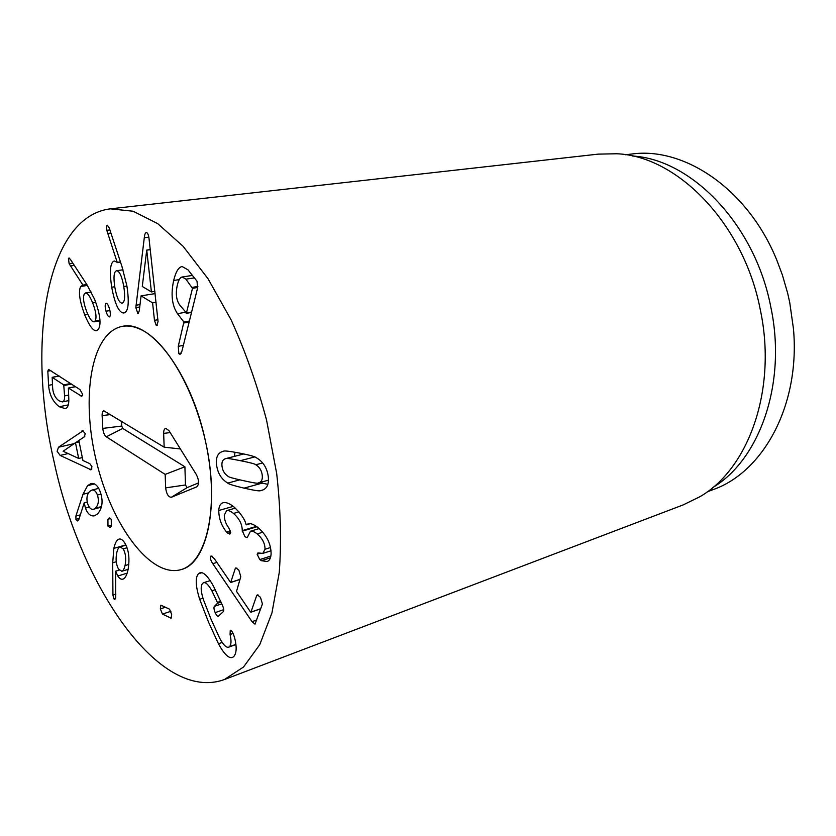 <?xml version="1.0" encoding="UTF-8"?>
<svg xmlns="http://www.w3.org/2000/svg" width="836" height="836" viewBox="0 0 836 836"><rect width="100%" height="100%" fill="white"/><g stroke="black" fill="none" stroke-linecap="round" stroke-linejoin="round"><path stroke-width="1.25" d="M125.034 565.585C126.351 558.95 125.724 553.38 123.164 548.886L120.039 546.859C118.66 547.308 117.562 549.273 116.758 552.742C115.483 559.284 116.099 564.749 118.607 569.149L121.816 571.249C123.153 570.821 124.23 568.929 125.034 565.585L128.838 564.436M123.164 548.886L127.009 547.758M113.853 548.374C115.138 542.804 116.862 539.722 119.025 539.115C120.812 538.603 122.652 539.784 124.564 542.658C128.901 549.764 130.008 559.033 127.898 570.455C126.623 575.649 124.961 578.543 122.923 579.129C121.21 579.641 119.506 578.606 117.803 576.025L115.65 571.207L115.702 597.939L114.835 599.485L113.769 598.754L112.933 595.002L112.703 562.806L113.853 548.374L125.828 544.905M115.755 571.155L119.297 570.089M117.803 576.025L127.135 573.172M107.969 526.074L107.917 519.25L109.244 517.923L111.251 519.323L111.313 526.293L110.028 527.547L107.969 526.074L111.731 525.029M107.917 519.25L110.707 518.487M78.678 458.452L75.48 442.725L63.118 451.252L78.678 458.452L82.325 457.574M75.48 442.725L79.138 441.878M81.782 431.052L82.68 430.697L85.241 433.623L84.342 436.841L78.845 440.488L82.921 460.49L89.786 463.635L91.97 466.728L90.988 469.748L60.171 455.432L57.12 451.304L58.489 447.239L83.109 430.749M84.781 436.476L80.862 439.151M78.856 440.52L75.71 442.672M58.489 447.239L74.091 443.644M60.171 455.432L68.124 453.561M89.588 469.498L91.866 468.933M95.179 320.951C96.819 317.523 95.962 311.452 92.608 302.736C89.88 296.174 87.529 292.913 85.554 292.966L84.321 293.917C82.712 297.376 83.558 303.395 86.839 311.985C89.577 318.6 91.97 321.891 93.998 321.85L95.179 320.951L99.933 320.146M92.608 302.736L95.732 302.235M84.676 314.775C79.566 300.97 78.239 291.534 80.684 286.455L82.921 285.128L69.127 263.685L68.427 258.24L70.245 259.181L86.965 284.742L94.604 299.288C100.111 313.981 101.407 323.94 98.481 329.175L96.474 330.68C93.256 331.171 89.327 325.862 84.676 314.775L87.811 314.252M70.318 265.973L74.331 265.42M82.921 285.128L86.839 284.543M82.963 285.41L87.007 284.804M80.684 286.455L87.425 285.442M105.879 303.29L106.109 303.207C107.227 303.301 108.356 305.171 109.495 308.818C110.54 313.04 110.592 315.715 109.662 316.813L109.422 316.896C108.283 316.834 107.133 314.942 105.994 311.222C104.96 307.105 104.928 304.461 105.879 303.29L106.35 303.217M105.994 311.222L109.913 310.574M146.728 250.079L142.277 286.466L151.41 291.921L146.728 250.079L150.25 249.598M146.854 250.142L150.261 249.682M151.41 291.921L154.859 291.377M144.283 237.758C144.649 234.456 145.297 232.721 146.216 232.544L146.822 232.68C148.035 233.39 148.839 235.982 149.236 240.444L158.046 321.505L156.781 325.591L156.269 325.455L154.472 320.334L152.591 302.862L141.065 295.86L139.267 310.825L137.992 313.782L135.829 307.638L144.283 237.758L148.787 237.173M155.015 292.84L154.911 293.635M135.986 305.245L140.02 304.586M141.065 295.86L155.099 293.614M152.591 302.862L156.06 302.287M154.472 320.334L157.952 319.728M185.937 279.172L182.185 276.998C180.137 277.374 178.517 280.081 177.316 285.139C175.476 293.509 176.281 300.145 179.73 305.046L186.449 312.946L192.479 288.336L185.937 279.172L194.349 277.865M177.493 313.667C171.955 305.485 170.68 294.418 173.669 280.468C175.738 271.899 178.538 267.238 182.081 266.506L188.006 269.861L197.003 281.209L197.63 287.824L181.914 351.214L180.064 354.349L178.852 353.649L178.267 346.344L183.889 322.017L177.493 313.667L185.32 312.309M173.669 280.468L179.259 279.611M123.77 286.508C121.899 276.246 119.496 270.989 116.57 270.728C113.863 271.7 113.299 277.259 114.866 287.417C116.727 297.553 119.12 302.82 122.056 303.217L122.129 303.207C124.794 302.266 125.337 296.696 123.77 286.508L126.926 286.016C129.371 302.862 128.378 311.849 123.927 312.957L124.156 312.915M116.57 270.728L123.007 269.798M123.697 312.988C118.963 312.821 114.971 304.241 111.7 287.239C109.349 271.063 110.227 262.305 114.323 260.968L117.218 262.368L106.799 230.328C106.318 227.204 106.517 225.49 107.374 225.208L109.255 227.977L121.941 266.454L126.926 286.006M107.593 233.463L110.916 233.045M117.218 262.368L120.447 261.908M117.186 262.629L120.52 262.159M111.7 287.239L114.762 286.769M64.581 395.909L63.735 384.894L52.177 377.318L52.637 387.862C53.096 393.725 55.228 398.04 59.032 400.82L62.355 401.917C63.975 401.541 64.717 399.545 64.581 395.909L68.615 395.083M59.335 406.756C53.013 402.064 49.428 394.926 48.592 385.344L47.819 371.174L48.54 369.397L79.974 389.586L82.67 394.414L81.792 396.316L68.374 388.029L68.803 398.971C69.001 404.812 67.747 408.02 65.041 408.585L59.335 406.756L68.322 404.875M48.592 385.344L52.459 384.581M95.544 508.027C98.491 504.85 99.118 500.513 97.436 495.016C95.983 491.213 94.123 489.582 91.856 490.105L89.671 491.422C86.787 494.619 86.192 498.883 87.853 504.244C89.316 508.089 91.197 509.751 93.507 509.218L101.564 506.417M97.436 495.016L100.999 494.086M87.561 485.664L91.072 483.532C94.896 482.884 98 485.758 100.383 492.164C103.35 501.151 102.389 508.434 97.478 514.015L94.363 515.822C90.57 516.439 87.592 513.858 85.418 508.058L84.227 502.781L78.897 519.313L77.633 520.964L75.94 519.334L75.898 516.042L82.994 494.295L87.561 485.664L94.458 483.919M84.227 502.781L87.237 501.987M84.342 502.844L87.257 502.081M85.418 508.058L89.222 507.055M162.445 614.094L160.345 608.901L160.888 605.17L169.53 609.172L171.662 614.429L171.119 618.18L162.445 614.094L170.931 611.273M170.638 618.138L171.474 617.867M198.414 573.789L200.023 572.764C203.43 571.761 207.882 576.171 213.379 585.984L222.533 605.504C223.829 608.681 224.1 610.708 223.358 611.586L218.311 616.299C217.37 616.466 216.325 615.233 215.176 612.6C213.911 609.507 213.65 607.427 214.382 606.34L217.496 603.299L217.381 602.411L211.884 590.822C208.53 584.782 205.76 582.086 203.587 582.734L202.511 583.434C200.473 586.151 200.807 591.658 203.524 599.966L211.121 619.434L219.69 638.213C223.181 644.744 226.138 647.754 228.573 647.221L229.357 646.75C231.279 645.026 231.52 640.951 230.078 634.524L230.255 630.25C231.07 630.051 232.126 631.347 233.411 634.137L234.571 637.607C236.975 647.074 236.64 653.449 233.589 656.741L232.377 657.451C228.73 658.632 224.09 654.076 218.457 643.772L208.467 621.984L199.679 599.255C195.561 586.13 195.143 577.645 198.414 573.789L201.842 572.702M218.457 643.772L222.23 642.414M230.078 634.524L233.087 633.448M229.357 646.75L235.888 644.378M211.884 590.822L215.322 589.683M214.382 606.34L221.812 603.822M235.24 568.616L235.888 567.863L238.877 570.194L240.789 576.694L236.515 591.376L250.434 611.858L250.957 612.109L256.673 595.598L257.321 594.877L260.466 597.322L262.42 603.947L255.001 624.147L252.023 621.67L212.793 563.704C210.829 560.674 210.066 558.333 210.505 556.661L211.08 555.94L214.329 558.709L230.663 582.525L235.24 568.616L236.891 568.083M256.673 595.598L258.293 595.044M226.514 531.968C221.456 525.76 218.865 518.602 218.75 510.514C219.001 506.093 220.422 503.502 223.013 502.76C225.762 501.976 229.377 503.345 233.861 506.867C240.768 513.335 244.864 519.292 246.15 524.715L247.916 523.963C250.204 523.012 253.517 524.182 257.875 527.464C266.653 534.998 271.063 543.86 271.104 554.038C270.728 558.385 269.391 560.862 267.102 561.478L261.407 560.716L259.777 559.587L257.133 554.226L257.927 552.941L262.817 553.39L265.022 549.252C265.054 543.536 262.441 538.426 257.185 533.932C254.301 531.633 252.054 530.735 250.466 531.226L247.205 537.621L244.948 536.733L242.252 530.63C242.241 524.287 239.326 518.56 233.495 513.44C230.631 511.109 228.343 510.169 226.629 510.629L224.299 515.112C224.278 519.584 225.772 523.838 228.782 527.85L230.736 532.626L229.848 534.131L226.514 531.968L230.412 530.808M233.495 513.44L238.939 511.862M242.252 530.63L256.422 526.377M257.185 533.932L262.744 532.239M265.022 549.252L270.571 547.507M261.407 560.716L270.404 557.821M246.306 524.841L249.995 523.744M218.75 510.514L233.223 506.376M255.816 464.774C255.534 464.032 250.382 462.663 240.371 460.678C230.83 458.724 225.981 458.034 225.824 458.598L225.636 458.661C222.658 459.497 221.456 462.089 222.042 466.457C222.648 470.825 224.654 474.096 228.029 476.269C228.155 476.959 233.15 478.391 243.025 480.564C252.932 482.811 257.969 483.626 258.157 483.009L258.585 482.894C261.553 482.017 262.765 479.383 262.211 474.994C261.584 470.407 259.453 467 255.816 464.774L262.64 462.966M225.824 458.598L243.84 453.948L226.034 458.556M244.049 488.14C233.777 485.685 228.353 484.002 227.779 483.103C221.54 479.31 217.809 473.385 216.608 465.297C215.615 457.417 217.778 452.767 223.097 451.346L223.452 451.262C223.808 450.552 229.106 451.147 239.347 453.049C249.755 455.139 255.367 456.665 256.15 457.637C262.932 461.451 266.956 467.658 268.241 476.28C269.15 484.159 266.998 488.851 261.793 490.356L260.498 490.638C259.933 491.307 254.447 490.481 244.049 488.14L262.17 483.114L267.865 484.326M259.766 482.571L262.17 483.114M235.062 452.245L234.31 456.414M54.1 461.848C26.71 344.954 45.113 216.984 110.331 208.833L133.102 211.226L157.711 223.64L183.115 246.296L208.059 278.796L231.175 319.979C245.282 351.162 257.08 384.55 266.569 420.153L276.706 473.667C280.645 509.03 281.502 542.01 279.245 572.618L271.94 612.934L259.735 644.702L243.537 667.003L224.372 679.553C159.143 703.264 80.308 585.43 54.1 461.848M205.478 441.262C220.035 505.278 207.213 563.265 181.255 569.556C150.658 578.69 111.575 525.133 96.412 461.378C80.716 397.758 90.946 332.258 122.338 326.374C149.989 319.31 191.057 372.595 205.478 441.262M625.485 154.744L631.619 154.043C684.162 146.603 747.896 188.884 776.822 260.163L782.35 274.887L787.637 293.123L789.717 302.392L793.468 328.872C800.376 405.481 763.059 472.246 712.941 489.677L707.162 491.861M632.204 155.998C690.87 159.039 754.971 223.985 770.823 307.105C787.084 383.651 759.422 459.978 712.565 487.67M224.372 679.553L683.211 504.892L699.826 496.751C748.345 469.08 777.344 389.848 760.342 309.957C743.779 223.243 676.941 155.914 616.717 153.761L598.221 154.127L110.331 208.833M121.502 421.187L121.742 426.057L122.746 428.44L184.902 466.781L185.467 484.974L187.086 487.639L198.56 482.874M165.162 474.399L106.308 436.81C104.364 435.19 103.183 432.39 102.797 428.408L102.117 415.596C102.044 412.744 102.64 411.155 103.915 410.831L164.159 447.176L163.657 433.414C163.626 430.404 164.337 428.722 165.8 428.356L169.008 430.697L196.429 474.691C199.114 480.355 199.229 484.399 196.773 486.834L171.307 497.295C168.349 497.096 166.469 493.951 165.653 487.869L165.162 474.399L184.902 466.781M164.159 447.176L180.377 448.953M141.253 329.708C168.788 342.666 198.989 397.852 208.352 456.32C217.893 514.819 204.841 562.837 181.255 569.556C150.658 578.69 111.575 525.133 96.412 461.378C80.716 397.758 90.946 332.258 122.338 326.374C128.242 325.34 134.544 326.458 141.253 329.708M112.703 562.806L116.256 561.75M112.933 595.002L115.88 594.072M113.769 598.754L115.65 598.168M90.622 469.79L91.291 469.623M68.427 258.24L69.336 258.115M69.127 263.685L72.857 263.173M135.829 307.638L139.727 306.99M137.532 313.657L138.41 313.51M156.269 325.455L157.231 325.288M186.449 312.946L191.622 312.047M186.376 313.186L191.559 312.277M192.479 288.336L197.704 287.49M192.374 287.354L197.892 286.466M183.889 322.017L189.385 321.045M183.993 322.978L189.135 322.059M178.267 346.344L183.356 345.373M178.852 353.649L181.224 353.189M106.799 230.328L109.903 229.942M63.735 384.894L70.684 383.515M64.048 385.521L71.488 384.037M52.354 377.381L59.252 376.033M47.819 371.174L50.912 370.578M68.562 388.092L75.543 386.681M80.266 395.825L82.607 395.344M82.994 494.295L88.522 492.874M75.898 516.042L80.34 514.851M75.94 519.334L79.169 518.466M160.345 608.901L165.476 607.208M199.679 599.255L202.981 598.158M217.381 602.411L220.725 601.293M217.496 603.299L221.08 602.098M215.176 612.6L223.745 609.663M212.793 563.704L216.848 562.429M252.023 621.67L256.767 619.998M250.957 612.109L260.748 608.692M230.757 582.389L239.901 579.39M210.505 556.661L212.062 556.18M227.831 533.316L230.736 532.448M242.221 531.184L256.945 526.753M257.133 554.226L260.101 553.286M259.777 559.587L270.843 556.044M240.371 460.678L254.698 456.937M227.779 483.103L239.807 479.833M260.498 490.638L262.974 489.938M106.308 436.81L122.746 428.44M165.653 487.869L185.467 484.974M171.349 497.284L187.107 487.639L171.307 497.295M163.657 433.414L170.178 432.578M102.117 415.596L110.665 414.572M102.797 428.408L121.742 426.057M128.138 569.337L121.816 571.249M125.943 545.145L120.039 546.859M99.975 320.836L93.998 321.85M91.291 292.077L85.554 292.966M191.528 312.434L186.219 313.354M192.416 275.431L182.185 276.998M59.147 375.96L52.177 377.318M68.834 400.569L62.355 401.917M68.374 388.029L75.428 386.608M101.396 507.118L93.507 509.218M98.679 488.36L91.856 490.105M228.573 647.221L235.909 644.546M203.587 582.734L210.139 580.612M250.863 612.224L260.717 608.796M230.663 582.525L239.859 579.505M226.629 510.629L235.313 508.131M250.466 531.226L259.17 528.582M262.817 553.39L271.052 550.778M268.471 480.157L258.585 482.894M166.427 428.387L165.8 428.356"/></g></svg>
